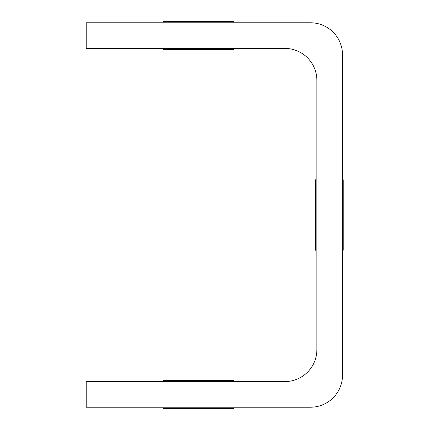 <?xml version="1.0" encoding="UTF-8"?>
<svg xmlns="http://www.w3.org/2000/svg" width="430" height="430" viewBox="0 0 430 430"><rect width="100%" height="100%" fill="white"/><g stroke="black" fill="none" stroke-linecap="round" stroke-linejoin="round"><path stroke-width="0.32" stroke-dasharray="2.15 1.61" d="M284.837 48.413A32.035 32.035 0 0 1 316.878 80.448L316.878 349.552A32.035 32.035 0 0 1 284.837 381.587L86.215 381.587L86.215 407.221L310.471 407.221A32.035 32.035 0 0 0 342.506 375.18L342.506 54.82A32.035 32.035 0 0 0 310.471 22.779L86.215 22.779L86.215 48.413L284.837 48.413"/><path stroke-width="0.64" d="M233.581 21.5L163.099 21.5L233.581 21.5M233.581 49.692L163.099 49.692L233.581 49.692M233.581 408.5L163.099 408.5L233.581 408.5M315.593 250.238L315.593 179.761L315.593 250.238M343.785 250.238L343.785 179.761L343.785 250.238M233.581 380.308L163.099 380.308L233.581 380.308M316.878 80.448A32.035 32.035 0 0 0 284.837 48.413L86.215 48.413L86.215 22.779L310.471 22.779A32.035 32.035 0 0 1 342.506 54.82L342.506 375.18A32.035 32.035 0 0 1 310.471 407.221L86.215 407.221L86.215 381.587L284.837 381.587A32.035 32.035 0 0 0 316.878 349.552L316.878 80.448"/></g></svg>
